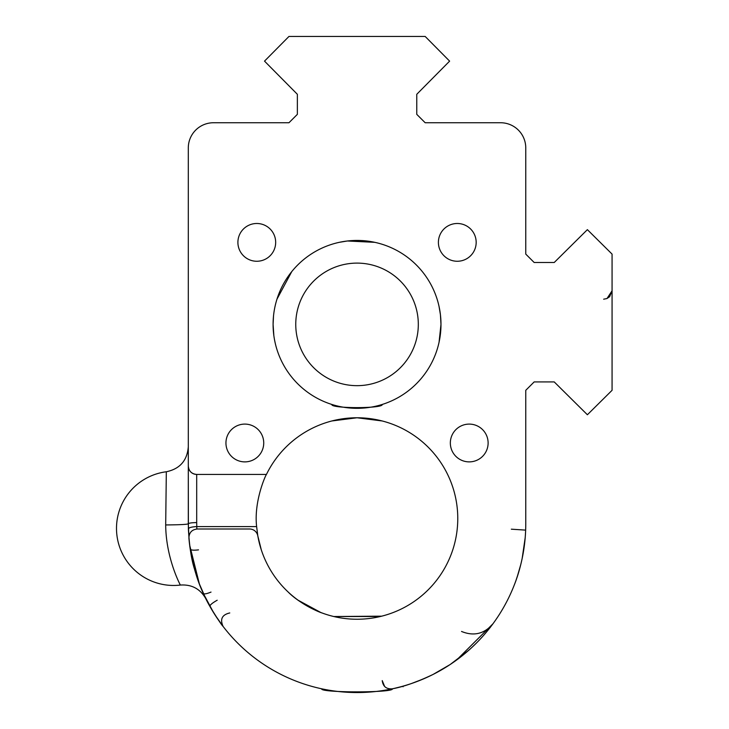 <?xml version="1.0" encoding="UTF-8"?>
<svg xmlns="http://www.w3.org/2000/svg" width="729" height="729" viewBox="0 0 729 729"><rect width="100%" height="100%" fill="white"/><g stroke="black" fill="none" stroke-linecap="round" stroke-linejoin="round"><path stroke-width="1.09" d="M165.693 524.944C165.939 558.56 180.519 585.423 180.364 585.059A57.081 57.081 0 0 1 116.932 535.405A57.081 57.081 0 0 1 166.321 471.763L165.693 524.944C179.589 524.825 187.125 524.452 188.301 523.814L189.121 540.389M188.301 446.786C187.198 460.591 179.872 468.92 166.321 471.763A57.081 57.081 0 0 0 116.932 535.405A57.081 57.081 0 0 0 180.364 585.059C191.782 584.293 200.293 588.895 205.915 598.864L204.731 596.468M189.64 545.037L199.372 583.929L205.915 598.864M214.727 614.474L223.101 626.448C221.643 625.099 217.233 618.411 209.879 606.373C203.737 595.73 198.589 583.246 194.443 568.93C191.372 559.362 189.349 546.012 188.383 528.88L188.301 475.508M450.176 664.52L433.108 674.425L450.176 664.52L468.692 650.323M423.95 678.717L411.256 683.602M408.814 684.403L405.916 685.315M401.05 686.709L394.517 688.331M392.248 688.832L392.375 688.805C394.589 692.878 319.493 692.887 321.699 688.805C319.475 692.878 394.58 692.887 392.375 688.805C403.848 686.691 417.425 681.897 433.108 674.425M456.609 660.037L492.959 623.787C484.338 633.911 473.859 636.472 461.539 631.46C473.859 636.472 484.338 633.911 492.959 623.787M483.609 635.396L478.98 640.436M477.723 641.739L476.265 643.215M476.228 643.242L471.791 647.516M470.57 648.637L468.747 650.277M525.199 537.656L522.146 558.578M520.87 564.191L517.153 577.04M514.091 585.505C513.599 586.362 524.479 562.524 525.655 530.12L511.321 529.181L525.655 530.12M188.383 528.88C188.857 527.623 191.654 526.857 196.766 526.593L196.693 522.584C191.636 522.666 188.838 523.076 188.301 523.814L188.301 466.041A8.393 8.393 0 0 0 196.693 474.433C191.599 473.932 188.802 471.134 188.301 466.041L188.301 147.932A25.187 25.187 0 0 1 213.488 122.745L288.957 122.745L297.359 114.353L297.359 94.287L264.518 61.127L288.957 36.45L425.171 36.45L449.62 61.127L416.769 94.287L416.769 114.353L425.171 122.745L500.586 122.745A25.187 25.187 0 0 1 525.764 147.932L525.764 254.102L534.166 262.495L554.231 262.495L587.383 229.653L612.068 254.102L612.068 390.307L587.383 414.755L554.231 381.914L534.166 381.914L525.764 390.307L525.764 523.814A168.736 168.736 0 0 1 364.19 692.395A168.736 168.736 0 0 1 188.911 538.111L189.731 545.739M198.507 549.866C193.604 550.45 190.843 550.195 190.205 549.083C193.24 566.798 197.632 581.614 203.373 593.515L213.697 612.834M525.764 523.814L525.764 512.396M188.911 538.111C189.057 532.644 191.845 529.609 197.277 528.999L249.555 528.999A8.393 8.393 0 0 1 257.82 535.943L256.626 526.593C253.637 500.668 266.295 473.795 266.45 474.433L196.693 474.433L196.693 522.584M393.97 688.458L392.384 688.805C386.397 689.269 383.017 686.536 382.224 680.604C383.017 686.536 386.397 689.269 392.375 688.805L392.43 688.796M217.196 600.231C212.312 602.974 209.87 605.024 209.879 606.373M229.772 612.952C222.044 614.729 219.821 619.231 223.101 626.448C219.821 619.231 222.044 614.729 229.772 612.952M256.626 526.593L196.766 526.593L196.857 529.017M603.667 299.191L606.829 298.571M607.02 298.489L609.581 296.758L607.02 298.489L612.068 290.798L609.626 296.712L612.068 290.798M439.068 342.183L440.981 324.378L440.425 314.709L439.068 306.563M291.81 271.525L276.956 299.191M273.512 315.976L273.093 324.378L273.84 335.55M274.505 339.732L275.334 343.669M374.843 242.338L347.368 240.989L339.222 242.338M211.018 592.085C206.708 593.834 204.166 594.308 203.373 593.515M331.85 36.45L382.224 36.45M273.093 324.378A83.944 83.944 0 0 0 399.009 397.077A83.944 83.944 0 0 0 399.009 251.678A83.944 83.944 0 0 0 273.093 324.378M382.224 404.458C383.791 408.668 330.31 408.677 331.85 404.458M382.224 680.604L384.666 686.527L382.224 680.604M320.751 612.478L298.134 600.231M263.734 442.995A18.89 18.89 0 0 0 235.394 426.629A18.89 18.89 0 0 0 235.394 459.352A18.89 18.89 0 0 0 263.734 442.995M450.34 442.995A18.89 18.89 0 0 0 478.671 459.352A18.89 18.89 0 0 0 478.671 426.629A18.89 18.89 0 0 0 450.34 442.995M237.9 242.374A18.89 18.89 0 0 0 266.231 258.731A18.89 18.89 0 0 0 266.231 226.017A18.89 18.89 0 0 0 237.9 242.374M476.174 242.374A18.89 18.89 0 0 0 447.843 226.017A18.89 18.89 0 0 0 447.843 258.731A18.89 18.89 0 0 0 476.174 242.374M295.755 324.387A61.282 61.282 0 0 0 387.673 377.458A61.282 61.282 0 0 0 387.673 271.316A61.282 61.282 0 0 0 295.755 324.387M266.45 474.433A100.739 100.739 0 0 1 457.602 512.669A100.739 100.739 0 0 1 368.692 618.566A100.739 100.739 0 0 1 257.82 535.943L261.301 549.866M288.228 592.085C298.197 602.3 316.213 611.175 321.981 612.952M382.224 420.97L357.037 417.772L331.85 420.97M380.292 616.524L333.782 616.524L381.723 616.169M515.549 581.742L518.565 572.593M402.782 686.235L403.082 686.764M483.564 635.442L490.398 627.241"/></g></svg>
